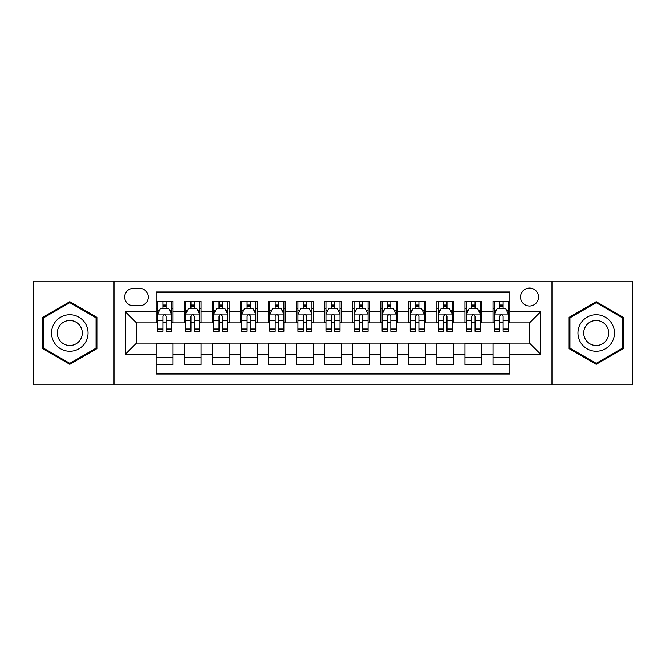 <?xml version="1.0" encoding="UTF-8"?>
<svg xmlns="http://www.w3.org/2000/svg" width="666" height="666" viewBox="0 0 666 666"><rect width="100%" height="100%" fill="white"/><g stroke="black" fill="none" stroke-linecap="round" stroke-linejoin="round"><path stroke-width="1" d="M529.528 288.078A8.983 8.983 0 0 0 520.537 297.061A8.983 8.983 0 0 0 529.528 306.052A8.983 8.983 0 0 0 538.511 297.061A8.983 8.983 0 0 0 529.528 288.078M551.981 384.94L632.7 384.94L632.7 281.06L551.981 281.06L551.981 384.94L114.019 384.94L114.019 281.06L33.3 281.06L33.3 384.94L114.019 384.94M509.873 301.415L493.023 301.415L493.023 311.663L481.801 311.663L481.801 322.893L493.023 322.893L493.023 311.663M481.801 311.663L481.801 301.415L464.951 301.415L464.951 311.663L453.721 311.663L453.721 322.893L464.951 322.893L464.951 311.663M453.721 311.663L453.721 301.415L436.879 301.415L436.879 311.663L425.649 311.663L425.649 322.893L436.879 322.893L436.879 311.663M425.649 311.663L425.649 301.415L408.799 301.415L408.799 311.663L397.569 311.663L397.569 322.893L408.799 322.893L408.799 311.663M397.569 311.663L397.569 301.415L380.727 301.415L380.727 311.663L369.497 311.663L369.497 322.893L380.727 322.893L380.727 311.663M369.497 311.663L369.497 301.415L352.655 301.415L352.655 311.663L341.425 311.663L341.425 322.893L352.655 322.893L352.655 311.663M341.425 311.663L341.425 301.415L324.575 301.415L324.575 311.663L313.345 311.663L313.345 322.893L324.575 322.893L324.575 311.663M313.345 311.663L313.345 301.415L296.503 301.415L296.503 311.663L285.273 311.663L285.273 322.893L296.503 322.893L296.503 311.663M285.273 311.663L285.273 301.415L268.431 301.415L268.431 311.663L257.201 311.663L257.201 322.893L268.431 322.893L268.431 311.663M257.201 311.663L257.201 301.415L240.351 301.415L240.351 311.663L229.121 311.663L229.121 322.893L240.351 322.893L240.351 311.663M229.121 311.663L229.121 301.415L212.279 301.415L212.279 311.663L201.049 311.663L201.049 322.893L212.279 322.893L212.279 311.663M201.049 311.663L201.049 301.415L184.199 301.415L184.199 322.893L172.977 322.893L172.977 301.415L156.127 301.415M156.127 364.585L172.977 364.585L172.977 343.107L184.199 343.107L184.199 364.585L201.049 364.585L201.049 343.107L212.279 343.107L212.279 354.337L201.049 354.337M212.279 354.337L212.279 364.585L229.121 364.585L229.121 343.107L240.351 343.107L240.351 354.337L229.121 354.337M240.351 354.337L240.351 364.585L257.201 364.585L257.201 343.107L268.431 343.107L268.431 354.337L257.201 354.337M268.431 354.337L268.431 364.585L285.273 364.585L285.273 343.107L296.503 343.107L296.503 354.337L285.273 354.337M296.503 354.337L296.503 364.585L313.345 364.585L313.345 343.107L324.575 343.107L324.575 354.337L313.345 354.337M324.575 354.337L324.575 364.585L341.425 364.585L341.425 343.107L352.655 343.107L352.655 354.337L341.425 354.337M352.655 354.337L352.655 364.585L369.497 364.585L369.497 343.107L380.727 343.107L380.727 354.337L369.497 354.337M380.727 354.337L380.727 364.585L397.569 364.585L397.569 343.107L408.799 343.107L408.799 354.337L397.569 354.337M408.799 354.337L408.799 364.585L425.649 364.585L425.649 343.107L436.879 343.107L436.879 354.337L425.649 354.337M436.879 354.337L436.879 364.585L453.721 364.585L453.721 343.107L464.951 343.107L464.951 354.337L453.721 354.337M464.951 354.337L464.951 364.585L481.801 364.585L481.801 343.107L493.023 343.107L493.023 354.337L481.801 354.337M133.383 305.769L139.56 305.769A8.7 8.7 0 0 0 148.268 297.061A8.7 8.7 0 0 0 139.56 288.361L133.383 288.361A8.7 8.7 0 0 0 124.684 297.061A8.7 8.7 0 0 0 133.383 305.769M551.981 281.06L114.019 281.06M509.873 311.663L509.873 292.008L156.127 292.008L156.127 322.893L136.472 322.893L136.472 343.107L156.127 343.107L156.127 373.992L509.873 373.992L509.873 343.107L529.528 343.107L529.528 322.893L509.873 322.893L509.873 311.663L540.759 311.663L540.759 354.337L509.873 354.337M156.127 354.337L125.241 354.337L125.241 311.663L156.127 311.663M493.023 354.337L493.023 364.585L509.873 364.585M156.127 308.433L157.534 308.433M162.862 308.433L166.234 308.433M171.57 308.433L172.977 308.433M156.127 322.61L157.534 322.61M162.862 322.61L166.234 322.61M171.57 322.61L172.977 322.61M156.127 343.39L172.977 343.39M156.127 357.567L172.977 357.567M184.199 322.61L185.606 322.61M190.942 322.61L194.314 322.61M199.642 322.61L201.049 322.61M184.199 308.433L185.606 308.433M190.942 308.433L194.314 308.433M199.642 308.433L201.049 308.433M184.199 343.39L201.049 343.39M184.199 357.567L201.049 357.567M212.279 343.39L229.121 343.39M212.279 357.567L229.121 357.567M212.279 308.433L213.678 308.433M219.014 308.433L222.386 308.433M227.722 308.433L229.121 308.433M212.279 322.61L213.678 322.61M219.014 322.61L222.386 322.61M227.722 322.61L229.121 322.61M240.351 343.39L257.201 343.39M240.351 357.567L257.201 357.567M240.351 308.433L241.758 308.433M247.094 308.433L250.458 308.433M255.794 308.433L257.201 308.433M240.351 322.61L241.758 322.61M247.094 322.61L250.458 322.61M255.794 322.61L257.201 322.61M268.431 343.39L285.273 343.39M268.431 357.567L285.273 357.567M268.431 308.433L269.83 308.433M275.166 308.433L278.538 308.433M283.866 308.433L285.273 308.433M268.431 322.61L269.83 322.61M275.166 322.61L278.538 322.61M283.866 322.61L285.273 322.61M296.503 343.39L313.345 343.39M296.503 357.567L313.345 357.567M296.503 308.433L297.91 308.433M303.238 308.433L306.61 308.433M311.946 308.433L313.345 308.433M296.503 322.61L297.91 322.61M303.238 322.61L306.61 322.61M311.946 322.61L313.345 322.61M324.575 343.39L341.425 343.39M324.575 357.567L341.425 357.567M324.575 308.433L325.982 308.433M331.318 308.433L334.682 308.433M340.018 308.433L341.425 308.433M324.575 322.61L325.982 322.61M331.318 322.61L334.682 322.61M340.018 322.61L341.425 322.61M352.655 343.39L369.497 343.39M352.655 357.567L369.497 357.567M352.655 308.433L354.054 308.433M359.39 308.433L362.762 308.433M368.09 308.433L369.497 308.433M352.655 322.61L354.054 322.61M359.39 322.61L362.762 322.61M368.09 322.61L369.497 322.61M380.727 343.39L397.569 343.39M380.727 357.567L397.569 357.567M380.727 308.433L382.134 308.433M387.462 308.433L390.834 308.433M396.17 308.433L397.569 308.433M380.727 322.61L382.134 322.61M387.462 322.61L390.834 322.61M396.17 322.61L397.569 322.61M408.799 343.39L425.649 343.39M408.799 357.567L425.649 357.567M408.799 308.433L410.206 308.433M415.542 308.433L418.906 308.433M424.242 308.433L425.649 308.433M408.799 322.61L410.206 322.61M415.542 322.61L418.906 322.61M424.242 322.61L425.649 322.61M436.879 343.39L453.721 343.39M436.879 357.567L453.721 357.567M436.879 308.433L438.278 308.433M443.614 308.433L446.986 308.433M452.322 308.433L453.721 308.433M436.879 322.61L438.278 322.61M443.614 322.61L446.986 322.61M452.322 322.61L453.721 322.61M464.951 343.39L481.801 343.39M464.951 357.567L481.801 357.567M464.951 308.433L466.358 308.433M471.686 308.433L475.058 308.433M480.394 308.433L481.801 308.433M464.951 322.61L466.358 322.61M471.686 322.61L475.058 322.61M480.394 322.61L481.801 322.61M493.023 343.39L509.873 343.39M493.023 357.567L509.873 357.567M493.023 308.433L494.43 308.433M499.766 308.433L503.138 308.433M508.466 308.433L509.873 308.433M493.023 322.61L494.43 322.61M499.766 322.61L503.138 322.61M508.466 322.61L509.873 322.61M136.472 322.893L125.241 311.663M136.472 343.107L125.241 354.337M540.759 311.663L529.528 322.893M540.759 354.337L529.528 343.107M69.797 364.285L96.886 348.643L96.886 317.357L69.797 301.715L42.707 317.357L42.707 348.643L69.797 364.285M623.293 317.357L596.203 301.715L569.114 317.357L569.114 348.643L596.203 364.285L623.293 348.643L623.293 317.357M166.234 305.061L162.862 305.061M171.57 329.029L166.234 329.029L166.234 331.318L171.57 331.318L171.57 314.194L168.764 308.574L160.339 308.574L157.534 314.194L157.534 331.318L162.862 331.318L162.862 329.029L157.534 329.029M157.534 314.194L157.534 301.415M171.57 314.194L171.57 301.415M162.862 308.574L162.862 301.415M166.234 301.415L166.234 308.574M166.234 329.029L166.234 316.292C165.11 314.136 163.994 314.136 162.862 316.292L162.862 329.029M69.797 314.752A18.248 18.248 0 0 0 51.548 333A18.248 18.248 0 0 0 69.797 351.248A18.248 18.248 0 0 0 88.045 333A18.248 18.248 0 0 0 69.797 314.752M69.797 320.504A12.496 12.496 0 0 0 57.301 333A12.496 12.496 0 0 0 69.797 345.496A12.496 12.496 0 0 0 82.293 333A12.496 12.496 0 0 0 69.797 320.504M96.046 348.151L69.797 363.311L43.548 348.151L43.548 317.849L69.797 302.689L96.046 317.849L96.046 348.151M580.402 323.876A18.248 18.248 0 0 0 587.079 348.801A18.248 18.248 0 0 0 612.004 342.124A18.248 18.248 0 0 0 605.327 317.199A18.248 18.248 0 0 0 580.402 323.876M585.381 326.756A12.496 12.496 0 0 0 589.959 343.822A12.496 12.496 0 0 0 607.026 339.244A12.496 12.496 0 0 0 602.447 322.178A12.496 12.496 0 0 0 585.381 326.756M622.452 317.849L622.452 348.151L596.203 363.311L569.954 348.151L569.954 317.849L596.203 302.689L622.452 317.849M194.314 305.061L190.942 305.061M199.642 329.029L194.314 329.029L194.314 331.318L199.642 331.318L199.642 314.194L196.836 308.574L188.411 308.574L185.606 314.194L185.606 331.318L190.942 331.318L190.942 329.029L185.606 329.029M185.606 314.194L185.606 301.415M199.642 314.194L199.642 301.415M190.942 308.574L190.942 301.415M194.314 301.415L194.314 308.574M194.314 329.029L194.314 316.292C193.19 314.136 192.066 314.136 190.942 316.292L190.942 329.029M222.386 305.061L219.014 305.061M227.722 329.029L222.386 329.029L222.386 331.318L227.722 331.318L227.722 314.194L224.908 308.574L216.492 308.574L213.678 314.194L213.678 331.318L219.014 331.318L219.014 329.029L213.678 329.029M213.678 314.194L213.678 301.415M227.722 314.194L227.722 301.415M219.014 308.574L219.014 301.415M222.386 301.415L222.386 308.574M222.386 329.029L222.386 316.292C221.262 314.136 220.138 314.136 219.014 316.292L219.014 329.029M250.458 305.061L247.094 305.061M255.794 329.029L250.458 329.029L250.458 331.318L255.794 331.318L255.794 314.194L252.988 308.574L244.564 308.574L241.758 314.194L241.758 331.318L247.094 331.318L247.094 329.029L241.758 329.029M241.758 314.194L241.758 301.415M255.794 314.194L255.794 301.415M247.094 308.574L247.094 301.415M250.458 301.415L250.458 308.574M250.458 329.029L250.458 316.292C249.342 314.136 248.218 314.136 247.094 316.292L247.094 329.029M278.538 305.061L275.166 305.061M283.866 329.029L278.538 329.029L278.538 331.318L283.866 331.318L283.866 314.194L281.06 308.574L272.635 308.574L269.83 314.194L269.83 331.318L275.166 331.318L275.166 329.029L269.83 329.029M269.83 314.194L269.83 301.415M283.866 314.194L283.866 301.415M275.166 308.574L275.166 301.415M278.538 301.415L278.538 308.574M278.538 329.029L278.538 316.292C277.414 314.136 276.29 314.136 275.166 316.292L275.166 329.029M306.61 305.061L303.238 305.061M311.946 329.029L306.61 329.029L306.61 331.318L311.946 331.318L311.946 314.194L309.132 308.574L300.716 308.574L297.91 314.194L297.91 331.318L303.238 331.318L303.238 329.029L297.91 329.029M297.91 314.194L297.91 301.415M311.946 314.194L311.946 301.415M303.238 308.574L303.238 301.415M306.61 301.415L306.61 308.574M306.61 329.029L306.61 316.292C305.486 314.136 304.362 314.136 303.238 316.292L303.238 329.029M334.682 305.061L331.318 305.061M340.018 329.029L334.682 329.029L334.682 331.318L340.018 331.318L340.018 314.194L337.212 308.574L328.788 308.574L325.982 314.194L325.982 331.318L331.318 331.318L331.318 329.029L325.982 329.029M325.982 314.194L325.982 301.415M340.018 314.194L340.018 301.415M331.318 308.574L331.318 301.415M334.682 301.415L334.682 308.574M334.682 329.029L334.682 316.292C333.566 314.136 332.442 314.136 331.318 316.292L331.318 329.029M362.762 305.061L359.39 305.061M368.09 329.029L362.762 329.029L362.762 331.318L368.09 331.318L368.09 314.194L365.284 308.574L356.868 308.574L354.054 314.194L354.054 331.318L359.39 331.318L359.39 329.029L354.054 329.029M354.054 314.194L354.054 301.415M368.09 314.194L368.09 301.415M359.39 308.574L359.39 301.415M362.762 301.415L362.762 308.574M362.762 329.029L362.762 316.292C361.638 314.136 360.514 314.136 359.39 316.292L359.39 329.029M390.834 305.061L387.462 305.061M396.17 329.029L390.834 329.029L390.834 331.318L396.17 331.318L396.17 314.194L393.365 308.574L384.94 308.574L382.134 314.194L382.134 331.318L387.462 331.318L387.462 329.029L382.134 329.029M382.134 314.194L382.134 301.415M396.17 314.194L396.17 301.415M387.462 308.574L387.462 301.415M390.834 301.415L390.834 308.574M390.834 329.029L390.834 316.292C389.71 314.136 388.586 314.136 387.462 316.292L387.462 329.029M418.906 305.061L415.542 305.061M424.242 329.029L418.906 329.029L418.906 331.318L424.242 331.318L424.242 314.194L421.436 308.574L413.012 308.574L410.206 314.194L410.206 331.318L415.542 331.318L415.542 329.029L410.206 329.029M410.206 314.194L410.206 301.415M424.242 314.194L424.242 301.415M415.542 308.574L415.542 301.415M418.906 301.415L418.906 308.574M418.906 329.029L418.906 316.292C417.79 314.136 416.666 314.136 415.542 316.292L415.542 329.029M446.986 305.061L443.614 305.061M452.322 329.029L446.986 329.029L446.986 331.318L452.322 331.318L452.322 314.194L449.508 308.574L441.092 308.574L438.278 314.194L438.278 331.318L443.614 331.318L443.614 329.029L438.278 329.029M438.278 314.194L438.278 301.415M452.322 314.194L452.322 301.415M443.614 308.574L443.614 301.415M446.986 301.415L446.986 308.574M446.986 329.029L446.986 316.292C445.862 314.136 444.738 314.136 443.614 316.292L443.614 329.029M475.058 305.061L471.686 305.061M480.394 329.029L475.058 329.029L475.058 331.318L480.394 331.318L480.394 314.194L477.589 308.574L469.164 308.574L466.358 314.194L466.358 331.318L471.686 331.318L471.686 329.029L466.358 329.029M466.358 314.194L466.358 301.415M480.394 314.194L480.394 301.415M471.686 308.574L471.686 301.415M475.058 301.415L475.058 308.574M475.058 329.029L475.058 316.292C473.934 314.136 472.818 314.136 471.686 316.292L471.686 329.029M503.138 305.061L499.766 305.061M508.466 329.029L503.138 329.029L503.138 331.318L508.466 331.318L508.466 314.194L505.661 308.574L497.236 308.574L494.43 314.194L494.43 331.318L499.766 331.318L499.766 329.029L494.43 329.029M494.43 314.194L494.43 301.415M508.466 314.194L508.466 301.415M499.766 308.574L499.766 301.415M503.138 301.415L503.138 308.574M503.138 329.029L503.138 316.292C502.014 314.136 500.89 314.136 499.766 316.292L499.766 329.029M184.199 354.337L172.977 354.337M184.199 311.663L172.977 311.663M171.495 314.052L157.601 314.052M157.534 310.123L159.565 310.123M169.53 310.123L171.57 310.123M162.862 320.696L157.534 320.696M171.57 320.696L166.234 320.696M166.234 306.851L162.862 306.851M199.575 314.052L185.681 314.052M185.606 310.123L187.645 310.123M197.611 310.123L199.642 310.123M190.942 320.696L185.606 320.696M199.642 320.696L194.314 320.696M194.314 306.851L190.942 306.851M227.647 314.052L213.753 314.052M213.678 310.123L215.717 310.123M225.682 310.123L227.722 310.123M219.014 320.696L213.678 320.696M227.722 320.696L222.386 320.696M222.386 306.851L219.014 306.851M255.727 314.052L241.825 314.052M241.758 310.123L243.789 310.123M253.763 310.123L255.794 310.123M247.094 320.696L241.758 320.696M255.794 320.696L250.458 320.696M250.458 306.851L247.094 306.851M283.799 314.052L269.905 314.052M269.83 310.123L271.87 310.123M281.835 310.123L283.866 310.123M275.166 320.696L269.83 320.696M283.866 320.696L278.538 320.696M278.538 306.851L275.166 306.851M311.871 314.052L297.977 314.052M297.91 310.123L299.941 310.123M309.906 310.123L311.946 310.123M303.238 320.696L297.91 320.696M311.946 320.696L306.61 320.696M306.61 306.851L303.238 306.851M339.951 314.052L326.049 314.052M325.982 310.123L328.013 310.123M337.987 310.123L340.018 310.123M331.318 320.696L325.982 320.696M340.018 320.696L334.682 320.696M334.682 306.851L331.318 306.851M368.023 314.052L354.129 314.052M354.054 310.123L356.094 310.123M366.059 310.123L368.09 310.123M359.39 320.696L354.054 320.696M368.09 320.696L362.762 320.696M362.762 306.851L359.39 306.851M396.095 314.052L382.201 314.052M382.134 310.123L384.165 310.123M394.13 310.123L396.17 310.123M387.462 320.696L382.134 320.696M396.17 320.696L390.834 320.696M390.834 306.851L387.462 306.851M424.175 314.052L410.273 314.052M410.206 310.123L412.237 310.123M422.211 310.123L424.242 310.123M415.542 320.696L410.206 320.696M424.242 320.696L418.906 320.696M418.906 306.851L415.542 306.851M452.247 314.052L438.353 314.052M438.278 310.123L440.318 310.123M450.283 310.123L452.322 310.123M443.614 320.696L438.278 320.696M452.322 320.696L446.986 320.696M446.986 306.851L443.614 306.851M480.319 314.052L466.425 314.052M466.358 310.123L468.389 310.123M478.355 310.123L480.394 310.123M471.686 320.696L466.358 320.696M480.394 320.696L475.058 320.696M475.058 306.851L471.686 306.851M508.399 314.052L494.505 314.052M494.43 310.123L496.47 310.123M506.435 310.123L508.466 310.123M499.766 320.696L494.43 320.696M508.466 320.696L503.138 320.696M503.138 306.851L499.766 306.851"/></g></svg>
